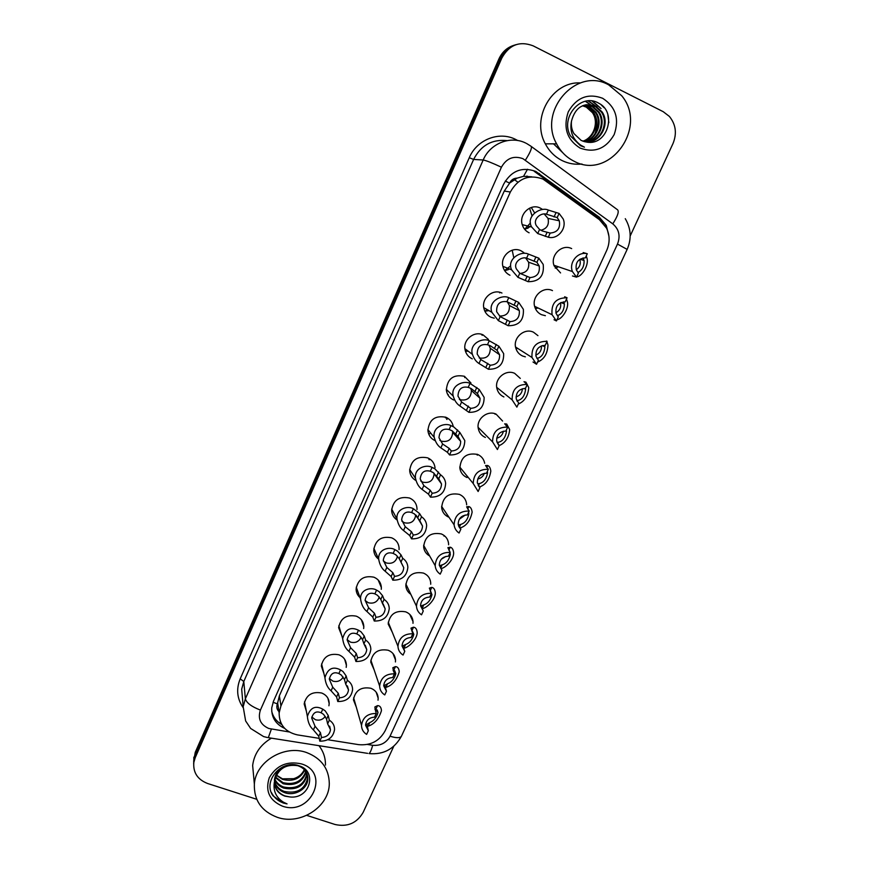 <?xml version="1.0" encoding="UTF-8"?>
<svg xmlns="http://www.w3.org/2000/svg" width="869" height="869" viewBox="0 0 869 869"><rect width="100%" height="100%" fill="white"/><g stroke="black" fill="none" stroke-linecap="round" stroke-linejoin="round"><path stroke-width="1.3" d="M545.384 315.686L541.474 314.676C538.193 313.133 535.967 310.581 534.815 307.029C531.198 296.85 543.092 285.792 552.478 290.615M525.354 356.844L522.595 356.018C519.075 354.389 516.794 351.663 515.73 347.839C512.743 337.9 524.365 327.635 533.479 332.197L537.954 335.64M503.901 396.937C500.175 395.243 497.839 392.364 496.883 388.313C494.418 378.612 505.801 369.032 514.676 373.355L520.292 378.406M485.391 437.455C481.491 435.695 479.112 432.697 478.265 428.45C476.245 418.999 487.4 409.994 496.058 414.1L502.597 421.041M467.066 477.559C463.003 475.756 460.603 472.649 459.864 468.25C460.722 457.083 466.642 452.477 477.624 454.444C481.513 456.182 483.881 459.136 484.706 463.318M449.012 517.305L448.925 517.261C444.722 515.436 442.288 512.243 441.648 507.702C442.755 496.894 448.665 492.451 459.375 494.374C463.416 496.156 465.806 499.208 466.544 503.531L466.653 504.867M429.688 556.008C426.092 553.977 424.083 550.913 423.637 546.818C424.93 536.347 430.828 532.045 441.311 533.924C445.493 535.728 447.904 538.856 448.545 543.31L448.61 544.776M410.798 594.298C407.757 592.18 406.095 589.269 405.812 585.576C407.279 575.419 413.144 571.248 423.42 573.073C427.722 574.909 430.155 578.102 430.698 582.654L430.72 584.25M392.288 632.23L388.171 623.996C389.779 614.122 395.623 610.071 405.714 611.841C410.125 613.688 412.558 616.936 413.025 621.574L412.992 623.312M374.137 669.836L370.715 662.08C372.432 652.467 378.254 648.524 388.171 650.24C392.69 652.087 395.134 655.378 395.514 660.082L395.428 661.95M356.301 707.138L353.422 699.817C355.247 690.453 361.037 686.597 370.802 688.259C375.408 690.116 377.863 693.429 378.167 698.198L378.026 700.175M509.973 275.245C506.464 273.561 504.139 270.78 503.021 266.924C499.762 256.605 511.645 245.927 521.009 250.783L523.866 252.618M494.244 318.184L491.039 317.261C487.27 315.48 484.891 312.514 483.892 308.376C481.274 298.317 492.875 288.465 501.956 293.049M472.291 358.854C468.315 356.996 465.882 353.879 465.013 349.49C462.927 339.714 474.268 330.546 483.088 334.88L488.465 339.453M453.727 400.012C449.566 398.1 447.111 394.852 446.362 390.268C447.253 378.797 453.27 374.137 464.426 376.288L470.965 383.012M435.217 440.713C430.97 438.726 428.536 435.402 427.917 430.709C429.08 419.651 435.087 415.165 445.938 417.283C449.903 419.064 452.314 422.084 453.194 426.342M415.979 480.557C412.199 478.406 410.103 475.158 409.679 470.802C411.059 460.114 417.055 455.801 427.646 457.854C431.947 459.788 434.413 463.068 435.043 467.718M397.144 520.042C393.744 517.794 391.908 514.633 391.637 510.548C393.201 500.196 399.164 496.025 409.538 498.035C413.97 499.99 416.457 503.347 416.979 508.115L417.001 509.549M378.656 559.169C375.56 556.877 373.931 553.792 373.779 549.936C375.495 539.899 381.437 535.858 391.604 537.802C396.166 539.779 398.665 543.201 399.088 548.067L399.056 549.653M360.038 597.6C357.463 595.308 356.16 592.43 356.105 588.976C357.963 579.221 363.872 575.289 373.855 577.179C378.526 579.178 381.024 582.643 381.361 587.585L381.274 589.323M341.81 635.717L338.617 627.668C340.572 618.174 346.459 614.34 356.279 616.164C361.048 618.174 363.557 621.672 363.807 626.679L363.655 628.559M323.92 673.54L321.302 666.002C323.344 656.747 329.199 653.01 338.867 654.781C343.733 656.779 346.242 660.31 346.416 665.361L346.199 667.381M306.322 711.07L304.161 703.977C306.279 694.961 312.101 691.3 321.639 693.006C326.57 695.004 329.09 698.546 329.188 703.651L328.906 705.78M529.112 232.794C525.875 231.219 523.649 228.677 522.421 225.158C518.38 214.578 530.557 202.911 540.257 208.071L542.332 209.31M477.407 454.346L477.342 455.16M495.091 413.742L495.113 414.285M429.34 458.702L429.177 459.766M447.003 417.783L446.938 419.466M429.71 433.772L428.558 433.631M464.589 376.364L464.719 377.581M448.274 394.591L447.731 394.559M482.067 334.489L482.273 335.315M499.425 292.223L499.686 292.864M327.787 739.725L358.658 744.646C370.628 745.711 379.471 741.072 385.163 730.742L606.671 250.489C609.973 242.875 609.919 235.412 606.519 228.102L599.425 219.672L542.94 179.047C528.939 174.082 518.076 178.406 510.353 192.006L280.926 705.997L279.145 712.884C279.166 724.703 285.238 732.035 297.372 734.881L319.227 738.357M531.785 176.831L523.551 176.32L517.174 178.112C513.731 178.199 511.2 179.861 509.592 183.077L505.28 181.078M509.592 183.077L517.174 178.112M509.408 183.489L504.259 191.061L279.373 695.776L277.407 703.923C276.266 706.834 276.787 709.386 278.949 711.57M560.559 272.92L554.15 265.892C549.805 255.497 561.961 243.483 571.661 248.61M608.843 122.638L607.855 114.686M193.657 763.916L193.83 759.778L195.232 754.987L500.414 58.408C503.694 51.347 508.876 46.763 515.969 44.667C508.876 46.763 503.694 51.347 500.414 58.408L195.232 754.987L193.83 759.778L193.657 763.916M193.657 761.255L195.243 752.358L498.98 58.81C502.249 51.771 507.409 47.219 514.47 45.134M517.902 182.186L514.318 179.59M444.016 536.151L444.265 535.608M608.941 236.249L606.247 225.332L599.382 217.261L535.804 171.432C521.965 166.511 511.233 170.769 503.629 184.206L273.474 701.25L271.725 707.909C271.4 717.414 275.701 724.235 284.63 728.363M256.735 799.295L207.593 783.49C197.578 779.58 192.994 772.563 193.82 762.45L195.232 757.638L501.847 58.006C509.245 44.775 519.673 40.724 533.142 45.84L663.232 111.699L669.38 116.413C675.876 124.463 677.081 133.522 672.975 143.602L630.188 235.966M393.766 746.297L363.144 812.396C356.811 823.171 347.47 827.212 335.097 824.507L306.724 815.372M281.752 724.54C276.353 721.4 273.007 716.903 271.693 711.038M534.163 171.291L597.47 216.913L603.466 223.442M557.192 217.598L546.471 214.198C541.094 212.264 532.382 219.227 536.39 225.734L539.573 229.459L542.354 230.991L550.186 233.055C557.496 232.392 560.538 228.308 559.288 220.791L557.192 217.598L559.082 213.416L548.328 210.092C540.8 206.322 525.354 216.164 531.654 226.994L522.258 224.647M559.082 213.416L563.188 218.955C567.207 228.319 557.811 239.822 548.296 237.215L537.726 233.544L531.654 226.994M548.296 237.215L550.186 233.055M540.844 230.285C546.959 228.699 549.349 224.734 548.013 218.391L544.266 214.067M577.907 272.529C582.23 270.226 584.283 266.207 584.066 260.483L583.034 257.941M567.891 270.009L571.085 271.095M576.31 269.803C579.873 267.076 581.024 263.589 579.753 259.32M575.854 276.918L572.465 275.962L576.527 277.157L572.421 271.552C568.652 262.405 577.994 251.206 587.281 253.737L583.186 252.564M586.271 255.953L587.02 258.354C589.052 265.11 581.665 276.918 576.701 276.798M587.281 253.737L585.391 257.854C578.167 258.538 575.159 262.557 576.353 269.933L578.417 273.062L576.527 277.157M536.923 262.297L526.592 258.169C521.574 256.301 513.079 262.329 516.382 268.934L519.771 273.279L529.992 277.58C536.988 277.026 540.062 273.159 539.214 265.99L536.923 262.297L538.802 258.158L528.428 254.106C521.389 250.489 506.431 258.853 511.602 269.825L502.879 266.327M538.802 258.158L543.201 264.426C544.385 275.962 539.356 281.719 528.124 281.697L517.935 277.32L511.602 269.825M528.124 281.697L529.992 277.58M520.02 273.474C526.625 272.725 529.493 268.966 528.613 262.21L525.702 258.06M516.87 306.518L506.931 301.684C499.784 300.804 496.362 304.15 496.655 311.732L500.175 316.631L510.016 321.639C516.74 321.15 519.836 317.478 519.314 310.624L516.87 306.518L518.728 302.423L508.745 297.665C502.097 294.167 487.639 301.304 491.865 312.286L483.761 307.659M518.728 302.423L523.355 309.31C524.029 320.346 518.967 325.81 508.169 325.712L498.361 320.639L491.865 312.286M508.169 325.712L510.016 321.639M499.469 316.023C506.475 316.164 509.777 312.655 509.375 305.497L507.279 301.76M497.035 350.261L490.409 345.808L487.466 344.743C480.698 343.668 477.266 346.796 477.2 354.128L480.785 359.538L490.257 365.219C496.742 364.784 499.849 361.287 499.577 354.726L497.035 350.261L498.882 346.21L489.269 340.767C482.947 337.346 468.988 343.461 472.41 354.378L464.893 348.654M498.882 346.21L503.662 353.618C503.933 364.187 498.849 369.401 488.432 369.249L478.993 363.492C476.103 361.678 473.909 358.636 472.41 354.378M488.432 369.249L490.257 365.219M479.243 357.985C486.531 359.016 490.214 355.779 490.301 348.273L488.943 345.167M477.418 393.538L471.107 388.486L468.217 387.346C461.765 386.118 458.343 389.04 457.974 396.134L461.602 401.989L470.705 408.332C476.983 407.941 480.09 404.596 480.036 398.306L477.418 393.538L479.232 389.529L469.999 383.414C463.948 380.057 450.468 385.293 453.216 396.101L446.264 389.29M459.364 399.414L459.994 399.707C467.196 401.022 471.009 397.969 471.4 390.561L470.64 388.237M479.232 389.529L484.142 397.383C484.076 407.528 478.993 412.503 468.902 412.33L459.831 405.899C456.812 403.944 454.606 400.674 453.216 396.101M468.902 412.33L470.705 408.332M557.29 315.762C561.787 314.133 564.155 310.2 564.394 303.965L563.699 301.825M555.91 312.775C559.799 310.505 561.341 307.159 560.527 302.749M554.042 319.759L556.432 320.943L552.065 314.697C551.033 303.411 556.03 297.774 567.066 297.774L564.644 296.763M566.49 299.034L567.414 301.977C569.076 308.636 561.819 319.477 557.018 319.662M567.066 297.774L565.198 301.847C558.267 302.434 555.215 306.268 556.062 313.318L558.3 316.881L556.432 320.943M536.912 358.441C541.496 357.496 544.168 353.661 544.906 346.927L544.515 345.33M535.804 355.139C539.823 353.357 541.691 350.272 541.43 345.895M533.023 362.004L536.553 364.263L531.98 357.474C531.393 346.644 536.423 341.267 547.068 341.332L546.492 341.006M546.916 341.669L547.981 345.047C547.513 353.759 544.037 359.429 537.553 362.08M547.068 341.332L545.221 345.362C538.541 345.895 535.467 349.534 536.021 356.312L538.389 360.244L536.553 364.263M516.816 400.631L517.479 400.587C521.976 399.664 524.68 395.927 525.604 389.388L525.452 388.421C518.999 388.899 515.914 392.386 516.229 398.893L518.695 403.151L516.87 407.116L512.156 399.881L496.731 387.368M516.045 396.937C519.988 395.612 522.106 392.875 522.399 388.725M512.156 399.881C511.939 389.475 516.979 384.326 527.287 384.435L523.985 381.687L525.93 382.154L528.743 387.585C528.07 395.906 524.583 401.391 518.282 404.063M527.287 384.435L525.452 388.421M574.148 161.265C566.555 157.506 560.711 151.695 556.616 143.852C537.574 110.841 576.581 66.446 608.702 84.89L621.693 95.72C648.415 127.406 609.451 180.676 574.148 161.265M581.969 164.024C575.137 164.773 568.608 163.665 562.384 160.711C555.019 157.061 549.338 151.434 545.341 143.83C530.894 118.347 552 81.251 580.351 82.913M586.966 142.136C600.653 141.614 609.278 123.094 601.315 111.96L595.113 106.322L586.814 104.617M587.172 142.168C601.142 142.06 610.179 123.224 602.076 111.905L595.873 106.257C583.468 102.238 575.354 107.137 571.53 120.943C570.933 125.473 571.715 129.666 573.877 133.522L581.252 140.496L586.575 142.071C607.442 146.329 617.305 112.286 598.893 103.313C581.296 92.266 559.799 117.402 570.444 135.922L580.47 145.71L584.446 147.187L580.568 145.069C572.497 138.964 569.477 130.926 571.53 120.943M585.673 141.94C598.437 140.246 605.834 122.714 598.296 112.188L592.137 106.605L585.348 104.867M586.032 141.995C599.013 140.55 606.681 122.801 599.045 112.134L592.875 106.529L585.717 104.791M584.272 141.625C596.112 138.997 602.489 122.388 595.319 112.427L589.204 106.865L583.925 105.258M584.62 141.723C596.699 139.301 603.325 122.475 596.058 112.362L589.932 106.8L584.272 105.149M582.882 141.191C593.766 137.726 599.175 122.073 592.397 112.644L586.314 107.137L582.512 105.768M583.229 141.31C594.353 138.041 600.001 122.16 593.125 112.59L587.031 107.072L582.86 105.627M602.641 98.273C615.719 106.833 619.564 118.934 614.177 134.576C605.965 148.751 594.613 153.259 580.112 148.088C566.946 139.746 563.003 127.656 568.272 111.819C576.571 97.426 588.031 92.907 602.641 98.273M585.521 105.149C596.253 111.601 599.393 121.182 594.939 133.913M594.353 107.984L595.33 108.777M594.168 107.278L585.587 101.184M597.199 107.615L598.176 108.386M597.025 106.909L588.346 100.826M591.919 100.956L601.076 108.571L592.615 101.065M601.305 104.964L604.042 107.658M593.342 106.778L585.293 101.239M596.199 106.431L587.944 100.847M277.352 817.338C261.504 811.32 253.835 800.23 254.356 784.044C255.736 761.548 284.435 744.309 306.659 752.576C321.367 758.322 328.916 768.609 329.297 783.436C329.536 806.595 300.533 825.55 277.352 817.338M253.694 776.853L252.651 765.502C254.15 753.825 260.407 744.711 271.421 738.161M274.528 781.568C276.223 786.315 279.449 789.606 284.196 791.42C297.035 793.962 304.867 789.465 307.669 777.94L304.346 768.696M274.495 782.122C276.081 787.14 279.373 790.605 284.348 792.539C294.634 796.612 307.626 789.041 307.865 779.026C307.865 772.541 304.508 768.098 297.806 765.698C285.51 763.905 277.776 769.011 274.571 781.025L274.539 781.448C274.419 788.552 277.852 793.451 284.847 796.123L290.018 796.971C310.005 799.252 317.554 771.237 299.284 765.882C281.686 758.778 262.177 781.318 273.094 795.874L283.175 803.01L287.063 803.89L283.381 802.163C275.658 797.177 272.725 790.127 274.571 781.025M274.843 779.308C276.798 783.002 279.72 785.565 283.587 786.999C296.351 789.53 304.117 785.055 306.909 773.595L306.909 773.464M274.734 779.873C276.646 783.838 279.655 786.575 283.739 788.107C296.525 790.627 304.302 786.152 307.094 774.681L307.115 773.986M275.506 776.995L282.99 782.643C294.363 785.228 301.988 781.503 305.845 771.466M275.299 777.57L283.142 783.729C294.873 786.304 302.542 782.382 306.149 771.954M304.346 769.586C302.26 774.083 298.697 777.125 293.668 778.7L282.468 778.82L276.342 775.083M276.266 775.235L282.555 779.406C292.853 781.97 300.261 778.841 304.769 770.043M283.098 766.719C277.982 769.891 275.082 774.431 274.398 780.351M274.55 783.773C275.701 789.573 279.123 793.614 284.815 795.906L290.018 796.971M301.521 763.916C330.828 772.584 310.744 816.469 282.414 806.15C269.401 800.447 265.023 790.953 269.292 777.69C276.527 765.339 287.27 760.755 301.521 763.916M318.934 745.667C323.398 751.403 325.571 757.877 325.462 765.1M271.345 792.43C274.713 798.796 279.959 802.619 287.063 803.89M458.006 436.357L452.01 430.72L449.164 429.514C442.994 428.135 439.595 430.883 438.986 437.748L442.614 443.994L449.197 448.393L451.359 451C457.452 450.631 460.559 447.416 460.679 441.365L458.006 436.357L459.799 432.393L453.727 426.918L450.924 425.614C445.113 422.301 432.078 426.777 434.261 437.455L427.852 429.568M439.855 440.387L441.278 441.148C448.295 442.44 452.086 439.508 452.673 432.371L452.347 430.926M459.799 432.393L464.806 440.605C464.448 450.359 459.375 455.15 449.577 454.954L447.426 452.314L440.865 447.872C437.748 445.764 435.543 442.288 434.261 437.455M449.577 454.954L451.359 451M438.791 478.732L433.099 472.508L430.307 471.237C424.387 469.738 421.02 472.312 420.205 478.96L423.822 485.575L430.231 490.268L432.219 493.223C438.15 492.864 441.246 489.768 441.506 483.946L438.791 478.732L440.572 474.8L434.804 468.76L432.045 467.381C426.44 464.089 413.829 467.924 415.523 478.428L409.657 469.499M420.705 480.948L422.758 482.165C429.59 483.425 433.381 480.611 434.12 473.714L434.055 473.181M440.572 474.8C443.527 476.875 445.21 479.71 445.634 483.305C445.058 492.723 439.996 497.329 430.448 497.122L428.471 494.146L422.095 489.41C418.891 487.161 416.696 483.501 415.523 478.428M430.448 497.122L432.219 493.223M419.781 520.65L414.394 513.872L411.645 512.536C405.953 510.918 402.619 513.34 401.641 519.781L405.236 526.723L411.461 531.709L413.286 534.989C419.064 534.652 422.149 531.665 422.53 526.038L419.781 520.65L421.541 516.773L419.64 513.633L413.372 508.713C407.941 505.443 395.721 508.691 397.014 519.043L391.669 509.071M401.88 521.139L404.422 522.769C410.896 524.029 414.687 521.422 415.762 514.959M421.541 516.773C424.615 518.891 426.321 521.813 426.657 525.517C425.886 534.609 420.846 539.052 411.526 538.856L409.723 535.554L403.52 530.514C400.24 528.135 398.078 524.311 397.014 519.043M411.526 538.856L413.286 534.989M497.014 442.397L498.339 442.299C502.738 441.278 505.465 437.628 506.497 431.35L506.301 430.133M496.677 438.215C500.359 437.259 502.597 434.924 503.39 431.209M507.713 427.081L505.899 431.035C499.632 431.469 496.557 434.815 496.666 441.072L499.208 445.601L497.405 449.534L492.582 441.897C492.669 431.882 497.709 426.951 507.713 427.081L504.672 423.822L506.714 424.05L509.679 429.601C508.854 437.563 505.356 442.897 499.208 445.612M499.208 445.601L498.448 444.852M477.787 483.783L479.406 483.577C483.729 482.458 486.455 478.884 487.585 472.845L487.357 471.422M477.722 479.004C480.97 478.319 483.186 476.418 484.359 473.312M488.335 469.282L486.542 473.192C480.459 473.605 477.385 476.82 477.32 482.849L479.927 487.607L478.135 491.496L473.236 483.544C473.572 473.887 478.613 469.13 488.335 469.282L485.543 465.534L487.694 465.512C489.377 466.164 490.42 468.033 490.811 471.128C489.486 479.525 485.673 484.837 479.351 487.064M479.927 487.607L478.232 485.565M458.311 524.974L460.657 524.431C464.915 523.225 467.652 519.705 468.858 513.872L468.597 512.286M459.223 519.336L465.252 515.035M469.162 511.048L467.392 514.915C461.461 515.306 458.397 518.413 458.191 524.224L460.842 529.178L459.071 533.034C456.192 531.046 454.53 528.309 454.096 524.8C454.661 515.48 459.679 510.896 469.162 511.048L466.62 506.812L468.858 506.562C470.672 507.116 471.758 508.984 472.128 512.167C470.292 520.987 466.164 526.288 459.744 528.059M460.842 529.178L458.604 526.017M400.967 562.145L399.251 558.648L395.873 554.813L393.168 553.401C387.693 551.696 384.391 553.966 383.272 560.212L386.824 567.446L392.875 572.725L394.537 576.332C400.185 575.995 403.259 573.106 403.748 567.663L400.967 562.145L402.716 558.3L400.978 554.835L397.535 551.131L394.874 549.632C389.616 546.351 377.765 549.099 378.699 559.267L373.866 548.306M383.359 560.983L386.271 562.96C392.147 564.22 395.895 561.982 397.502 556.258M402.716 558.3C405.888 560.462 407.604 563.438 407.865 567.24C406.942 576.038 401.912 580.34 392.799 580.155L391.159 576.527L385.13 571.205C381.795 568.695 379.655 564.72 378.699 559.267M392.799 580.155L394.537 576.332M382.349 603.205L380.807 599.382L377.548 595.33L374.887 593.864C369.597 592.061 366.327 594.19 365.099 600.262L368.608 607.757L374.496 613.318L375.984 617.251C381.513 616.914 384.576 614.111 385.152 608.832L382.349 603.205L384.076 599.404L382.512 595.613L379.188 591.691L376.581 590.116C371.465 586.847 359.962 589.128 360.592 599.132L356.257 587.183M365.11 600.49L368.304 602.749C373.637 603.977 377.298 602.076 379.308 597.036M384.076 599.404C387.346 601.587 389.073 604.618 389.258 608.496C388.193 617.023 383.196 621.205 374.267 621.031L372.79 617.077L366.924 611.483C363.557 608.843 361.439 604.726 360.592 599.132M374.267 621.031L375.984 617.251M363.926 643.842L362.536 639.703L359.408 635.435L356.79 633.903C351.673 632.013 348.447 634.022 347.122 639.921L350.576 647.666L356.29 653.499L357.626 657.735C363.057 657.399 366.088 654.672 366.74 649.556L363.926 643.842L365.632 640.073L364.23 635.967L361.037 631.828L358.462 630.199C350.533 626.451 345.265 629.254 342.668 638.617L338.834 625.723M347.111 639.66L350.511 642.137C355.356 643.321 358.919 641.713 361.189 637.314M365.632 640.073C368.988 642.278 370.726 645.352 370.846 649.295C369.662 657.572 364.687 661.635 355.932 661.483L354.606 657.214L348.914 651.348C345.504 648.589 343.418 644.353 342.668 638.617M355.932 661.483L357.626 657.735M345.688 684.055L344.461 679.612L341.441 675.137L338.877 673.54C333.913 671.574 330.731 673.464 329.318 679.2L332.718 687.162L338.28 693.266L339.453 697.818C344.787 697.47 347.806 694.82 348.512 689.845L345.688 684.055L347.383 680.329L346.134 675.919L343.059 671.574L340.529 669.88C332.838 666.012 327.635 668.63 324.93 677.733L321.584 663.927M329.351 678.504L332.903 681.133C337.313 682.263 340.746 680.905 343.19 677.092M347.383 680.329C350.815 682.545 352.553 685.641 352.608 689.638C351.326 697.688 346.383 701.652 337.769 701.522L336.607 696.949L331.078 690.812C327.646 687.944 325.593 683.577 324.93 677.733M337.769 701.522L339.453 697.818M327.646 723.866L326.559 719.119L323.67 714.437L321.139 712.786C316.327 710.744 313.177 712.515 311.71 718.098L315.045 726.267L320.444 732.632L321.476 737.488C326.711 737.14 329.709 734.544 330.47 729.71L327.646 723.866L329.318 720.184L328.221 715.459L325.267 710.907L322.779 709.158C315.317 705.183 310.179 707.627 307.387 716.49L304.508 701.783M311.808 717.012L315.469 719.749C319.488 720.803 322.768 719.673 325.31 716.382M329.318 720.184C332.816 722.4 334.565 725.517 334.554 729.558C333.196 737.39 328.276 741.257 319.803 741.159L318.793 736.282L313.416 729.884C309.972 726.897 307.952 722.432 307.387 716.49M319.803 741.159L321.476 737.488M441.952 570.325L440.203 574.127C437.216 572.106 435.543 569.293 435.184 565.686C435.923 556.66 440.92 552.228 450.196 552.38L448.437 556.203C442.647 556.584 439.595 559.593 439.269 565.208L441.952 570.325L439.616 565.697L442.104 564.883C446.308 563.568 449.045 560.092 450.327 554.455L450.033 552.727M441.333 559.191L445.938 556.41M450.196 552.38L447.883 547.666L450.229 547.188C452.152 547.644 453.292 549.501 453.629 552.749C453.987 559.853 444.841 568.467 440.909 568.511M423.257 611.037L421.53 614.807C418.445 612.754 416.751 609.875 416.468 606.182C417.359 597.438 422.345 593.136 431.415 593.277L429.677 597.068C424.018 597.448 420.976 600.349 420.553 605.791L423.257 611.037L421.161 605.954L423.746 604.911C427.896 603.499 430.644 600.066 431.969 594.602L430.351 591.246M431.415 593.277L429.351 588.107L431.774 587.39C433.827 587.748 435 589.573 435.315 592.875C435.488 600.164 425.843 608.669 422.073 608.604M404.758 651.348L403.053 655.074C399.87 652.999 398.176 650.066 397.959 646.297C398.98 637.813 403.933 633.642 412.829 633.762L411.113 637.509C405.562 637.889 402.543 640.714 402.032 645.982L404.758 651.348L402.89 645.808L405.562 644.537C409.679 643.027 412.427 639.617 413.807 634.327L411.83 630.872L413.514 627.201C415.675 627.44 416.892 629.232 417.185 632.567C417.218 639.671 407.659 648.068 403.879 648.198L403.509 648.296M412.829 633.762L410.994 628.135L413.514 627.201M386.444 691.235L384.75 694.928C381.491 692.832 379.786 689.867 379.634 686.043C380.774 677.798 385.706 673.725 394.439 673.833L392.734 677.538C387.292 677.918 384.283 680.666 383.696 685.793L386.444 691.235L384.804 685.25L387.563 683.773C391.647 682.165 394.407 678.776 395.819 673.627L393.049 670.14M393.516 671.379L393.82 670.26M394.439 673.833L392.821 667.761L395.438 666.61C397.698 666.74 398.969 668.478 399.24 671.824C396.644 680.297 392.201 685.489 385.901 687.401L385.184 687.618M368.326 730.72L366.642 734.381C363.307 732.274 361.602 729.276 361.515 725.398C362.742 717.381 367.641 713.406 376.234 713.492L374.539 717.164C369.206 717.544 366.207 720.227 365.556 725.202L368.326 730.72L366.903 724.311L369.738 722.617C373.811 720.901 376.559 717.544 378.004 712.526L375.886 709.223L374.876 709.213M375.397 710.875L376.06 709.278M376.234 713.492L374.843 706.997L377.537 705.628C379.905 705.628 381.209 707.312 381.469 710.679C378.819 718.945 374.365 724.127 368.098 726.202L367.098 726.56M279.785 723.301L280.394 721.726M523.551 176.32L527.526 169.249M277.407 703.923L273.062 702.25M504.259 191.061L510.353 192.006M279.373 695.776L280.926 705.997M195.243 752.358L195.232 757.638M498.98 58.81L501.847 58.006M526.581 176.135L528.189 177.298M395.514 660.038L392.984 653.553M367.413 744.451L372.682 745.298C380.513 745.982 386.303 742.952 390.04 736.184L617.49 244.08C620.596 235.955 619.021 229.22 612.786 223.865L522.964 158.69C513.688 155.366 506.508 158.212 501.424 167.206L260.418 710.082C257.648 718.609 260.439 724.735 268.793 728.483L289.192 731.959M267.359 737.509L263.622 736.586L250.641 728.45L245.634 720.944L243.179 706.747L245.362 698.817L483.186 159.994C490.127 143.342 510.603 135.292 525.875 143.135M243.103 707.562C237.02 698.676 236.053 689.095 240.202 678.83L469.271 157.713L473.616 159.429L483.186 159.994C486.195 160.537 492.278 162.948 501.424 167.206M367.63 753.369L268.315 737.672L271.367 729.113M469.271 157.713C476.777 139.637 499.034 130.904 515.632 139.42L517.718 140.528M507.072 140.626C492.017 139.073 480.872 145.34 473.616 159.429L243.798 681.492L241.691 689.193L242.56 699.382M531.437 146.579L617.033 209.407C619.499 210.7 618.087 215.512 612.786 223.865M526.56 143.472L530.677 146.025C532.578 146.883 530.818 151.586 525.397 160.135M260.418 710.082C251.597 706.693 246.579 702.934 245.362 698.817L243.798 681.492L240.202 678.83M390.04 736.184C396.275 738.172 400.077 738.183 401.445 736.195C394.298 749.045 383.501 754.846 369.064 753.597C370.281 752.521 371.487 749.751 372.682 745.298M617.49 244.08L627.146 249.403C631.709 238.812 631.079 228.569 625.267 218.684M537.759 173.442L539.421 173.594M597.47 216.913L599.382 217.261M529.558 208.158L531.98 215.718M530.438 222.985L524.626 229.253M524.8 229.47L530.014 226.581M531.274 207.485L534.392 212.525M537.726 233.544L539.573 229.459M546.471 214.198L548.328 210.092M554.042 216.957L555.921 212.807M545.232 236.401L547.101 232.273M555.226 268.13L558.354 266.761M512.189 250.207L513.753 257.55M510.7 265.86L504.585 270.52M504.683 270.672L508.528 269.575M517.935 277.32L519.771 273.279M526.592 258.169L528.428 254.106M533.968 261.265L535.825 257.159M525.245 280.502L527.103 276.418M487.759 309.94L484.783 311.048M484.859 311.211L488.943 310.613M498.361 320.639L500.175 316.631M506.931 301.684L508.745 297.665M514.1 305.106L515.947 301.043M505.486 324.148L507.311 320.096M467.348 350.522L465.339 350.924M481.774 334.391L481.947 335.086M465.426 351.185L468.326 351.261M478.993 363.492L480.785 359.538M487.466 344.743L489.269 340.767M494.461 348.491L496.275 344.472M485.923 367.315L487.737 363.318M447.166 390.17L446.351 390.214M446.416 390.681L447.969 390.963M459.831 405.899L461.602 401.989M468.217 387.346L469.999 383.414M475.017 391.408L476.82 387.433M466.577 410.038L468.369 406.084M535.434 308.669L537.781 308.082M536.401 307.17L535.087 307.843M515.958 348.632L517.783 348.436M516.338 347.513L515.708 347.73M496.84 388.095L497.655 388.117M525.93 382.154L525.484 383.131M517.479 400.587L517.153 401.282M562.601 152.575L553.553 143.852M445.471 417.87L445.439 417.087M440.865 447.872L442.614 443.994M449.164 429.514L450.924 425.614M455.78 433.87L457.561 429.938M447.426 452.314L449.197 448.393M422.095 489.41L423.822 485.575M430.307 471.237L432.045 467.381M436.738 475.897L438.497 472.008M428.471 494.146L430.231 490.268M403.52 530.514L405.236 526.723M411.645 512.536L413.372 508.713M417.902 517.489L419.64 513.633M409.723 535.554L411.461 531.709M506.714 424.05L506.019 425.549M498.339 442.299L497.665 443.766M487.694 465.512L486.759 467.533M479.406 483.577L478.384 485.814M468.858 506.562L467.707 509.082M460.657 524.431L459.288 527.418M385.13 571.205L386.824 567.446M393.168 553.401L394.874 549.632M399.251 558.648L400.978 554.835M391.159 576.527L392.875 572.725M366.924 611.483L368.608 607.757M374.887 593.864L376.581 590.116M380.807 599.382L382.512 595.613M372.79 617.077L374.496 613.318M348.914 651.348L350.576 647.666M356.79 633.903L358.462 630.199M362.536 639.703L364.23 635.967M354.606 657.214L356.29 653.499M331.078 690.812L332.718 687.162M338.877 673.54L340.529 669.88M344.461 679.612L346.134 675.919M336.607 696.949L338.28 693.266M313.416 729.884L315.045 726.267M321.139 712.786L322.779 709.158M326.559 719.119L328.221 715.459M318.793 736.282L320.444 732.632M450.229 547.188L448.838 550.207M442.104 564.883L440.648 568.054M431.774 587.39L430.166 590.898M423.746 604.911L422.062 608.572M405.562 644.537L403.879 648.198M395.438 666.61L393.766 670.249M387.563 683.773L385.901 687.401M377.537 705.628L375.886 709.223M369.738 722.617L368.098 726.202M413.025 621.574L409.755 614.394M378.167 698.198L376.212 692.267M381.361 587.585L378.189 580.014M363.807 626.679L361.428 619.869M346.416 665.361L344.645 659.256M329.188 703.651L327.885 698.176M277.624 702.576L279.145 712.884M193.841 757.138L193.82 762.45M527.353 176.157L528.776 177.178M243.179 706.747L242.581 699.61M401.445 736.195L627.146 249.403M604.672 225.017L606.247 225.332M527.548 228.384L529.981 226.581M548.013 218.391L559.288 220.791M579.895 259.223L584.066 260.483M556.823 267.565L558.332 266.75M572.421 271.552L553.944 265.262M528.613 262.21L539.214 265.99M509.375 305.497L519.314 310.624M490.301 348.273L499.577 354.726M471.4 390.561L480.036 398.306M561.037 302.51L564.394 303.965M552.065 314.697L534.62 306.312M542.538 345.547L544.906 346.927M531.98 357.474L515.556 347.013M524.289 388.4L525.604 389.388M556.616 143.852L545.341 143.83M602.076 111.905L601.315 111.96M599.045 112.134L598.296 112.188M596.058 112.362L595.319 112.427M593.125 112.59L592.397 112.644M254.356 784.044L252.651 765.502M307.865 779.026L307.669 777.929M307.094 774.681L306.909 773.595M446.731 417.641L446.666 419.184M452.673 432.371L460.679 441.365M429.069 458.55L428.938 459.44M434.12 473.714L441.506 483.946M416.229 515.404L422.53 526.038M492.582 441.897L478.135 427.385M486.998 472.193L487.585 472.845M473.236 483.544L459.755 467.033M477.059 454.845L477.103 454.237M468.25 513.047L468.858 513.872M454.096 524.8L441.593 506.345M401.076 562.232L403.748 567.663M383.153 603.933L385.152 608.832M365.252 645.156L366.74 649.556M347.404 685.902L348.512 689.845M329.655 726.18L330.47 729.71M449.697 553.455L450.327 554.455M435.184 565.686L423.616 545.319M431.35 593.418L431.969 594.602M416.468 606.182L405.845 583.935M412.395 631.166L413.807 634.327M397.959 646.297L388.258 622.226M394.732 670.749L395.819 673.627M379.634 686.043L370.857 660.168M377.168 709.919L378.004 712.526M361.515 725.398L353.629 697.785"/></g></svg>
